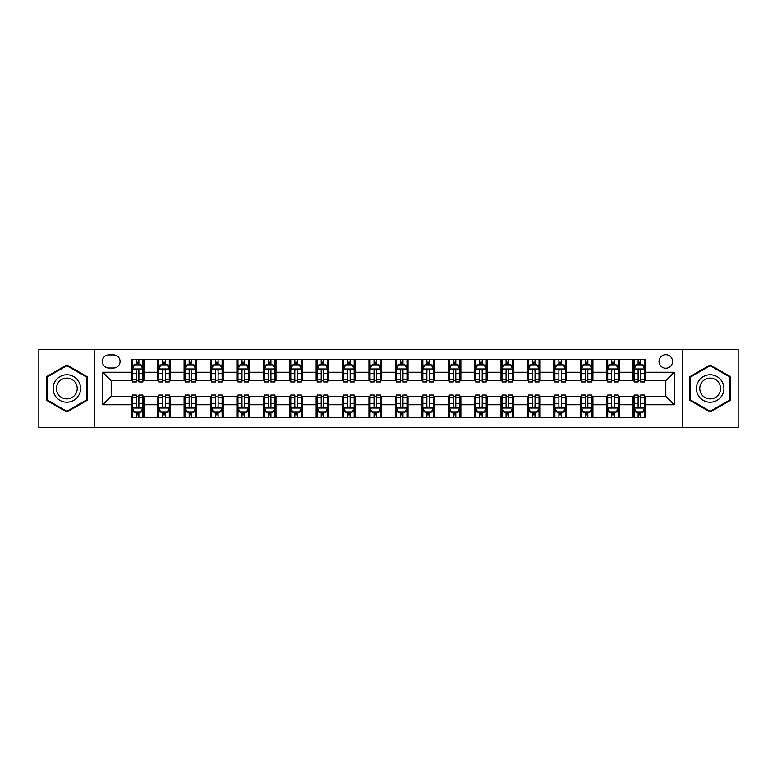 <?xml version="1.0" encoding="UTF-8"?>
<svg xmlns="http://www.w3.org/2000/svg" width="777" height="777" viewBox="0 0 777 777"><rect width="100%" height="100%" fill="white"/><g stroke="black" fill="none" stroke-linecap="round" stroke-linejoin="round"><path stroke-width="1.17" d="M665.792 354.7A6.76 6.76 0 0 0 659.032 361.46A6.76 6.76 0 0 0 665.792 368.22A6.76 6.76 0 0 0 672.552 361.46A6.76 6.76 0 0 0 665.792 354.7M682.692 427.583L738.15 427.583L738.15 349.417L682.692 349.417L682.692 427.583L94.308 427.583L94.308 349.417L38.85 349.417L38.85 427.583L94.308 427.583M108.887 368.007L113.529 368.007A6.546 6.546 0 0 0 120.085 361.46A6.546 6.546 0 0 0 113.529 354.904L108.887 354.904A6.546 6.546 0 0 0 102.341 361.46A6.546 6.546 0 0 0 108.887 368.007M682.692 349.417L94.308 349.417M131.284 404.768L102.758 404.768L102.758 372.232L131.284 372.232L131.284 380.681L111.208 380.681L111.208 396.319L131.284 396.319L131.284 417.55L645.716 417.55L645.716 396.319L665.792 396.319L665.792 380.681L645.716 380.681L645.716 372.232L674.242 372.232L674.242 404.768L645.716 404.768M645.716 372.232L645.716 359.45L131.284 359.45L131.284 372.232M633.041 359.45L633.041 380.681L634.1 380.681M638.111 380.681L640.646 380.681M644.667 380.681L645.716 380.681M633.041 380.681L618.259 380.681M606.633 359.45L606.633 380.681L607.692 380.681M611.703 380.681L614.238 380.681M606.633 380.681L591.851 380.681M580.225 359.45L580.225 380.681L581.283 380.681M585.295 380.681L587.83 380.681M580.225 380.681L565.442 380.681M553.816 359.45L553.816 380.681L554.875 380.681M558.886 380.681L561.421 380.681M553.816 380.681L539.024 380.681M527.408 359.45L527.408 380.681L528.467 380.681M532.478 380.681L535.013 380.681M527.408 380.681L512.616 380.681M501 359.45L501 380.681L502.059 380.681M506.07 380.681L508.605 380.681M501 380.681L486.208 380.681M474.592 359.45L474.592 380.681L475.65 380.681M479.662 380.681L482.196 380.681M474.592 380.681L459.799 380.681M448.183 359.45L448.183 380.681L449.242 380.681M453.253 380.681L455.788 380.681M448.183 380.681L433.391 380.681M421.775 359.45L421.775 380.681L422.834 380.681M426.845 380.681L429.38 380.681M421.775 380.681L406.983 380.681M395.367 359.45L395.367 380.681L396.425 380.681M400.437 380.681L402.972 380.681M395.367 380.681L380.575 380.681M368.958 359.45L368.958 380.681L370.017 380.681M374.028 380.681L376.563 380.681M368.958 380.681L354.166 380.681M342.55 359.45L342.55 380.681L343.609 380.681M347.62 380.681L350.155 380.681M342.55 380.681L327.758 380.681M316.142 359.45L316.142 380.681L317.201 380.681M321.212 380.681L323.747 380.681M316.142 380.681L301.35 380.681M289.734 359.45L289.734 380.681L290.792 380.681M294.804 380.681L297.338 380.681M289.734 380.681L274.941 380.681M263.325 359.45L263.325 380.681L264.384 380.681M268.395 380.681L270.93 380.681M263.325 380.681L248.533 380.681M236.917 359.45L236.917 380.681L237.976 380.681M241.987 380.681L244.522 380.681M236.917 380.681L222.125 380.681M210.509 359.45L210.509 380.681L211.558 380.681M215.579 380.681L218.114 380.681M210.509 380.681L195.717 380.681M184.1 359.45L184.1 380.681L185.149 380.681M189.17 380.681L191.705 380.681M184.1 380.681L169.308 380.681M157.692 359.45L157.692 380.681L158.741 380.681M162.762 380.681L165.297 380.681M157.692 380.681L142.9 380.681M131.284 380.681L132.333 380.681M136.354 380.681L138.889 380.681M131.284 396.319L132.333 396.319M136.354 396.319L138.889 396.319M142.9 396.319L143.959 396.319L143.959 417.55M158.741 396.319L143.959 396.319M162.762 396.319L165.297 396.319M169.308 396.319L170.367 396.319L170.367 417.55M185.149 396.319L170.367 396.319M189.17 396.319L191.705 396.319M195.717 396.319L196.775 396.319L196.775 417.55M211.558 396.319L196.775 396.319M215.579 396.319L218.114 396.319M222.125 396.319L223.184 396.319L223.184 417.55M237.976 396.319L223.184 396.319M241.987 396.319L244.522 396.319M248.533 396.319L249.592 396.319L249.592 417.55M264.384 396.319L249.592 396.319M268.395 396.319L270.93 396.319M274.941 396.319L276 396.319L276 417.55M290.792 396.319L276 396.319M294.804 396.319L297.338 396.319M301.35 396.319L302.408 396.319L302.408 417.55M317.201 396.319L302.408 396.319M321.212 396.319L323.747 396.319M327.758 396.319L328.817 396.319L328.817 417.55M343.609 396.319L328.817 396.319M347.62 396.319L350.155 396.319M354.166 396.319L355.225 396.319L355.225 417.55M370.017 396.319L355.225 396.319M374.028 396.319L376.563 396.319M380.575 396.319L381.633 396.319L381.633 417.55M396.425 396.319L381.633 396.319M400.437 396.319L402.972 396.319M406.983 396.319L408.042 396.319L408.042 417.55M422.834 396.319L408.042 396.319M426.845 396.319L429.38 396.319M433.391 396.319L434.45 396.319L434.45 417.55M449.242 396.319L434.45 396.319M453.253 396.319L455.788 396.319M459.799 396.319L460.858 396.319L460.858 417.55M475.65 396.319L460.858 396.319M479.662 396.319L482.196 396.319M486.208 396.319L487.266 396.319L487.266 417.55M502.059 396.319L487.266 396.319M506.07 396.319L508.605 396.319M512.616 396.319L513.675 396.319L513.675 417.55M528.467 396.319L513.675 396.319M532.478 396.319L535.013 396.319M539.024 396.319L540.083 396.319L540.083 417.55M554.875 396.319L540.083 396.319M558.886 396.319L561.421 396.319M565.442 396.319L566.491 396.319L566.491 417.55M581.283 396.319L566.491 396.319M585.295 396.319L587.83 396.319M591.851 396.319L592.9 396.319L592.9 417.55M607.692 396.319L592.9 396.319M611.703 396.319L614.238 396.319M618.259 396.319L619.308 396.319L619.308 417.55M634.1 396.319L619.308 396.319M638.111 396.319L640.646 396.319M644.667 396.319L645.716 396.319M143.959 359.45L143.959 380.681M131.284 364.734L132.333 364.734M136.354 364.734L138.889 364.734M142.9 364.734L143.959 364.734M131.284 412.266L132.333 412.266M136.354 412.266L138.889 412.266M142.9 412.266L143.959 412.266M157.692 396.319L157.692 417.55M170.367 359.45L170.367 380.681M157.692 364.734L158.741 364.734M162.762 364.734L165.297 364.734M169.308 364.734L170.367 364.734M157.692 412.266L158.741 412.266M162.762 412.266L165.297 412.266M169.308 412.266L170.367 412.266M184.1 396.319L184.1 417.55M184.1 412.266L185.149 412.266M189.17 412.266L191.705 412.266M195.717 412.266L196.775 412.266M196.775 359.45L196.775 380.681M184.1 364.734L185.149 364.734M189.17 364.734L191.705 364.734M195.717 364.734L196.775 364.734M210.509 396.319L210.509 417.55M210.509 412.266L211.558 412.266M215.579 412.266L218.114 412.266M222.125 412.266L223.184 412.266M223.184 359.45L223.184 380.681M210.509 364.734L211.558 364.734M215.579 364.734L218.114 364.734M222.125 364.734L223.184 364.734M236.917 396.319L236.917 417.55M236.917 412.266L237.976 412.266M241.987 412.266L244.522 412.266M248.533 412.266L249.592 412.266M249.592 359.45L249.592 380.681M236.917 364.734L237.976 364.734M241.987 364.734L244.522 364.734M248.533 364.734L249.592 364.734M263.325 396.319L263.325 417.55M263.325 412.266L264.384 412.266M268.395 412.266L270.93 412.266M274.941 412.266L276 412.266M276 359.45L276 380.681M263.325 364.734L264.384 364.734M268.395 364.734L270.93 364.734M274.941 364.734L276 364.734M289.734 396.319L289.734 417.55M289.734 412.266L290.792 412.266M294.804 412.266L297.338 412.266M301.35 412.266L302.408 412.266M302.408 359.45L302.408 380.681M289.734 364.734L290.792 364.734M294.804 364.734L297.338 364.734M301.35 364.734L302.408 364.734M316.142 396.319L316.142 417.55M316.142 412.266L317.201 412.266M321.212 412.266L323.747 412.266M327.758 412.266L328.817 412.266M328.817 359.45L328.817 380.681M316.142 364.734L317.201 364.734M321.212 364.734L323.747 364.734M327.758 364.734L328.817 364.734M342.55 396.319L342.55 417.55M342.55 412.266L343.609 412.266M347.62 412.266L350.155 412.266M354.166 412.266L355.225 412.266M355.225 359.45L355.225 380.681M342.55 364.734L343.609 364.734M347.62 364.734L350.155 364.734M354.166 364.734L355.225 364.734M368.958 396.319L368.958 417.55M368.958 412.266L370.017 412.266M374.028 412.266L376.563 412.266M380.575 412.266L381.633 412.266M381.633 359.45L381.633 380.681M368.958 364.734L370.017 364.734M374.028 364.734L376.563 364.734M380.575 364.734L381.633 364.734M395.367 396.319L395.367 417.55M395.367 412.266L396.425 412.266M400.437 412.266L402.972 412.266M406.983 412.266L408.042 412.266M408.042 359.45L408.042 380.681M395.367 364.734L396.425 364.734M400.437 364.734L402.972 364.734M406.983 364.734L408.042 364.734M421.775 396.319L421.775 417.55M421.775 412.266L422.834 412.266M426.845 412.266L429.38 412.266M433.391 412.266L434.45 412.266M434.45 359.45L434.45 380.681M421.775 364.734L422.834 364.734M426.845 364.734L429.38 364.734M433.391 364.734L434.45 364.734M448.183 396.319L448.183 417.55M448.183 412.266L449.242 412.266M453.253 412.266L455.788 412.266M459.799 412.266L460.858 412.266M460.858 359.45L460.858 380.681M448.183 364.734L449.242 364.734M453.253 364.734L455.788 364.734M459.799 364.734L460.858 364.734M474.592 396.319L474.592 417.55M474.592 412.266L475.65 412.266M479.662 412.266L482.196 412.266M486.208 412.266L487.266 412.266M487.266 359.45L487.266 380.681M474.592 364.734L475.65 364.734M479.662 364.734L482.196 364.734M486.208 364.734L487.266 364.734M501 396.319L501 417.55M501 412.266L502.059 412.266M506.07 412.266L508.605 412.266M512.616 412.266L513.675 412.266M513.675 359.45L513.675 380.681M501 364.734L502.059 364.734M506.07 364.734L508.605 364.734M512.616 364.734L513.675 364.734M527.408 396.319L527.408 417.55M527.408 412.266L528.467 412.266M532.478 412.266L535.013 412.266M539.024 412.266L540.083 412.266M540.083 359.45L540.083 380.681M527.408 364.734L528.467 364.734M532.478 364.734L535.013 364.734M539.024 364.734L540.083 364.734M553.816 396.319L553.816 417.55M553.816 412.266L554.875 412.266M558.886 412.266L561.421 412.266M565.442 412.266L566.491 412.266M566.491 359.45L566.491 380.681M553.816 364.734L554.875 364.734M558.886 364.734L561.421 364.734M565.442 364.734L566.491 364.734M580.225 396.319L580.225 417.55M580.225 412.266L581.283 412.266M585.295 412.266L587.83 412.266M591.851 412.266L592.9 412.266M592.9 359.45L592.9 380.681M580.225 364.734L581.283 364.734M585.295 364.734L587.83 364.734M591.851 364.734L592.9 364.734M606.633 396.319L606.633 417.55M606.633 412.266L607.692 412.266M611.703 412.266L614.238 412.266M618.259 412.266L619.308 412.266M619.308 359.45L619.308 380.681M606.633 364.734L607.692 364.734M611.703 364.734L614.238 364.734M618.259 364.734L619.308 364.734M633.041 396.319L633.041 417.55M633.041 412.266L634.1 412.266M638.111 412.266L640.646 412.266M644.667 412.266L645.716 412.266M633.041 364.734L634.1 364.734M638.111 364.734L640.646 364.734M644.667 364.734L645.716 364.734M111.208 380.681L102.758 372.232M111.208 396.319L102.758 404.768M674.242 372.232L665.792 380.681M674.242 404.768L665.792 396.319M66.841 412.043L87.228 400.272L87.228 376.728L66.841 364.957L46.455 376.728L46.455 400.272L66.841 412.043M730.545 376.728L710.159 364.957L689.772 376.728L689.772 400.272L710.159 412.043L730.545 400.272L730.545 376.728M138.889 362.199L136.354 362.199M142.9 379.302L138.889 379.302L138.889 381.954L142.9 381.954L142.9 369.065L140.783 364.84L134.45 364.84L132.333 369.065L132.333 381.954L136.354 381.954L136.354 379.302L132.333 379.302M132.333 369.065L132.333 359.45M142.9 369.065L142.9 359.45M136.354 364.84L136.354 359.45M138.889 359.45L138.889 364.84M138.889 379.302L138.889 370.648C138.044 369.017 137.199 369.017 136.354 370.648L136.354 379.302M136.354 414.801L138.889 414.801M132.333 397.698L136.354 397.698L136.354 395.046L132.333 395.046L132.333 407.935L134.45 412.16L140.783 412.16L142.9 407.935L142.9 395.046L138.889 395.046L138.889 397.698L142.9 397.698M142.9 407.935L142.9 417.55M132.333 407.935L132.333 417.55M138.889 412.16L138.889 417.55M136.354 417.55L136.354 412.16M136.354 397.698L136.354 406.352C137.199 407.983 138.044 407.983 138.889 406.352L138.889 397.698M165.297 362.199L162.762 362.199M169.308 379.302L165.297 379.302L165.297 381.954L169.308 381.954L169.308 369.065L167.201 364.84L160.858 364.84L158.741 369.065L158.741 381.954L162.762 381.954L162.762 379.302L158.741 379.302M158.741 369.065L158.741 359.45M169.308 369.065L169.308 359.45M162.762 364.84L162.762 359.45M165.297 359.45L165.297 364.84M165.297 379.302L165.297 370.648C164.452 369.017 163.607 369.017 162.762 370.648L162.762 379.302M191.705 362.199L189.17 362.199M195.717 379.302L191.705 379.302L191.705 381.954L195.717 381.954L195.717 369.065L193.609 364.84L187.267 364.84L185.149 369.065L185.149 381.954L189.17 381.954L189.17 379.302L185.149 379.302M185.149 369.065L185.149 359.45M195.717 369.065L195.717 359.45M189.17 364.84L189.17 359.45M191.705 359.45L191.705 364.84M191.705 379.302L191.705 370.648C190.86 369.017 190.015 369.017 189.17 370.648L189.17 379.302M218.114 362.199L215.579 362.199M222.125 379.302L218.114 379.302L218.114 381.954L222.125 381.954L222.125 369.065L220.017 364.84L213.675 364.84L211.558 369.065L211.558 381.954L215.579 381.954L215.579 379.302L211.558 379.302M211.558 369.065L211.558 359.45M222.125 369.065L222.125 359.45M215.579 364.84L215.579 359.45M218.114 359.45L218.114 364.84M218.114 379.302L218.114 370.648C217.269 369.017 216.424 369.017 215.579 370.648L215.579 379.302M162.762 414.801L165.297 414.801M158.741 397.698L162.762 397.698L162.762 395.046L158.741 395.046L158.741 407.935L160.858 412.16L167.201 412.16L169.308 407.935L169.308 395.046L165.297 395.046L165.297 397.698L169.308 397.698M169.308 407.935L169.308 417.55M158.741 407.935L158.741 417.55M165.297 412.16L165.297 417.55M162.762 417.55L162.762 412.16M162.762 397.698L162.762 406.352C163.607 407.983 164.452 407.983 165.297 406.352L165.297 397.698M189.17 414.801L191.705 414.801M185.149 397.698L189.17 397.698L189.17 395.046L185.149 395.046L185.149 407.935L187.267 412.16L193.609 412.16L195.717 407.935L195.717 395.046L191.705 395.046L191.705 397.698L195.717 397.698M195.717 407.935L195.717 417.55M185.149 407.935L185.149 417.55M191.705 412.16L191.705 417.55M189.17 417.55L189.17 412.16M189.17 397.698L189.17 406.352C190.015 407.983 190.86 407.983 191.705 406.352L191.705 397.698M215.579 414.801L218.114 414.801M211.558 397.698L215.579 397.698L215.579 395.046L211.558 395.046L211.558 407.935L213.675 412.16L220.017 412.16L222.125 407.935L222.125 395.046L218.114 395.046L218.114 397.698L222.125 397.698M222.125 407.935L222.125 417.55M211.558 407.935L211.558 417.55M218.114 412.16L218.114 417.55M215.579 417.55L215.579 412.16M215.579 397.698L215.579 406.352C216.424 407.983 217.269 407.983 218.114 406.352L218.114 397.698M244.522 362.199L241.987 362.199M248.533 379.302L244.522 379.302L244.522 381.954L248.533 381.954L248.533 369.065L246.426 364.84L240.083 364.84L237.976 369.065L237.976 381.954L241.987 381.954L241.987 379.302L237.976 379.302M237.976 369.065L237.976 359.45M248.533 369.065L248.533 359.45M241.987 364.84L241.987 359.45M244.522 359.45L244.522 364.84M244.522 379.302L244.522 370.648C243.677 369.017 242.832 369.017 241.987 370.648L241.987 379.302M241.987 414.801L244.522 414.801M237.976 397.698L241.987 397.698L241.987 395.046L237.976 395.046L237.976 407.935L240.083 412.16L246.426 412.16L248.533 407.935L248.533 395.046L244.522 395.046L244.522 397.698L248.533 397.698M248.533 407.935L248.533 417.55M237.976 407.935L237.976 417.55M244.522 412.16L244.522 417.55M241.987 417.55L241.987 412.16M241.987 397.698L241.987 406.352C242.832 407.983 243.677 407.983 244.522 406.352L244.522 397.698M78.739 381.633A13.733 13.733 0 0 0 59.975 376.612A13.733 13.733 0 0 0 54.953 395.367A13.733 13.733 0 0 0 73.708 400.388A13.733 13.733 0 0 0 78.739 381.633M75.845 383.304A10.392 10.392 0 0 0 61.645 379.497A10.392 10.392 0 0 0 57.838 393.696A10.392 10.392 0 0 0 72.038 397.503A10.392 10.392 0 0 0 75.845 383.304M66.841 411.305L47.086 399.902L47.086 377.098L66.841 365.695L86.597 377.098L86.597 399.902L66.841 411.305M710.159 402.233A13.733 13.733 0 0 0 723.892 388.5A13.733 13.733 0 0 0 710.159 374.767A13.733 13.733 0 0 0 696.425 388.5A13.733 13.733 0 0 0 710.159 402.233M710.159 398.892A10.392 10.392 0 0 0 720.551 388.5A10.392 10.392 0 0 0 710.159 378.108A10.392 10.392 0 0 0 699.756 388.5A10.392 10.392 0 0 0 710.159 398.892M690.403 377.098L710.159 365.695L729.914 377.098L729.914 399.902L710.159 411.305L690.403 399.902L690.403 377.098M270.93 362.199L268.395 362.199M274.941 379.302L270.93 379.302L270.93 381.954L274.941 381.954L274.941 369.065L272.834 364.84L266.492 364.84L264.384 369.065L264.384 381.954L268.395 381.954L268.395 379.302L264.384 379.302M264.384 369.065L264.384 359.45M274.941 369.065L274.941 359.45M268.395 364.84L268.395 359.45M270.93 359.45L270.93 364.84M270.93 379.302L270.93 370.648C270.085 369.017 269.24 369.017 268.395 370.648L268.395 379.302M268.395 414.801L270.93 414.801M264.384 397.698L268.395 397.698L268.395 395.046L264.384 395.046L264.384 407.935L266.492 412.16L272.834 412.16L274.941 407.935L274.941 395.046L270.93 395.046L270.93 397.698L274.941 397.698M274.941 407.935L274.941 417.55M264.384 407.935L264.384 417.55M270.93 412.16L270.93 417.55M268.395 417.55L268.395 412.16M268.395 397.698L268.395 406.352C269.24 407.983 270.085 407.983 270.93 406.352L270.93 397.698M297.338 362.199L294.804 362.199M301.35 379.302L297.338 379.302L297.338 381.954L301.35 381.954L301.35 369.065L299.242 364.84L292.9 364.84L290.792 369.065L290.792 381.954L294.804 381.954L294.804 379.302L290.792 379.302M290.792 369.065L290.792 359.45M301.35 369.065L301.35 359.45M294.804 364.84L294.804 359.45M297.338 359.45L297.338 364.84M297.338 379.302L297.338 370.648C296.493 369.017 295.648 369.017 294.804 370.648L294.804 379.302M323.747 362.199L321.212 362.199M327.758 379.302L323.747 379.302L323.747 381.954L327.758 381.954L327.758 369.065L325.65 364.84L319.308 364.84L317.201 369.065L317.201 381.954L321.212 381.954L321.212 379.302L317.201 379.302M317.201 369.065L317.201 359.45M327.758 369.065L327.758 359.45M321.212 364.84L321.212 359.45M323.747 359.45L323.747 364.84M323.747 379.302L323.747 370.648C322.902 369.017 322.057 369.017 321.212 370.648L321.212 379.302M350.155 362.199L347.62 362.199M354.166 379.302L350.155 379.302L350.155 381.954L354.166 381.954L354.166 369.065L352.059 364.84L345.716 364.84L343.609 369.065L343.609 381.954L347.62 381.954L347.62 379.302L343.609 379.302M343.609 369.065L343.609 359.45M354.166 369.065L354.166 359.45M347.62 364.84L347.62 359.45M350.155 359.45L350.155 364.84M350.155 379.302L350.155 370.648C349.31 369.017 348.465 369.017 347.62 370.648L347.62 379.302M376.563 362.199L374.028 362.199M380.575 379.302L376.563 379.302L376.563 381.954L380.575 381.954L380.575 369.065L378.467 364.84L372.125 364.84L370.017 369.065L370.017 381.954L374.028 381.954L374.028 379.302L370.017 379.302M370.017 369.065L370.017 359.45M380.575 369.065L380.575 359.45M374.028 364.84L374.028 359.45M376.563 359.45L376.563 364.84M376.563 379.302L376.563 370.648C375.718 369.017 374.873 369.017 374.028 370.648L374.028 379.302M294.804 414.801L297.338 414.801M290.792 397.698L294.804 397.698L294.804 395.046L290.792 395.046L290.792 407.935L292.9 412.16L299.242 412.16L301.35 407.935L301.35 395.046L297.338 395.046L297.338 397.698L301.35 397.698M301.35 407.935L301.35 417.55M290.792 407.935L290.792 417.55M297.338 412.16L297.338 417.55M294.804 417.55L294.804 412.16M294.804 397.698L294.804 406.352C295.648 407.983 296.493 407.983 297.338 406.352L297.338 397.698M321.212 414.801L323.747 414.801M317.201 397.698L321.212 397.698L321.212 395.046L317.201 395.046L317.201 407.935L319.308 412.16L325.65 412.16L327.758 407.935L327.758 395.046L323.747 395.046L323.747 397.698L327.758 397.698M327.758 407.935L327.758 417.55M317.201 407.935L317.201 417.55M323.747 412.16L323.747 417.55M321.212 417.55L321.212 412.16M321.212 397.698L321.212 406.352C322.057 407.983 322.902 407.983 323.747 406.352L323.747 397.698M347.62 414.801L350.155 414.801M343.609 397.698L347.62 397.698L347.62 395.046L343.609 395.046L343.609 407.935L345.716 412.16L352.059 412.16L354.166 407.935L354.166 395.046L350.155 395.046L350.155 397.698L354.166 397.698M354.166 407.935L354.166 417.55M343.609 407.935L343.609 417.55M350.155 412.16L350.155 417.55M347.62 417.55L347.62 412.16M347.62 397.698L347.62 406.352C348.465 407.983 349.31 407.983 350.155 406.352L350.155 397.698M374.028 414.801L376.563 414.801M370.017 397.698L374.028 397.698L374.028 395.046L370.017 395.046L370.017 407.935L372.125 412.16L378.467 412.16L380.575 407.935L380.575 395.046L376.563 395.046L376.563 397.698L380.575 397.698M380.575 407.935L380.575 417.55M370.017 407.935L370.017 417.55M376.563 412.16L376.563 417.55M374.028 417.55L374.028 412.16M374.028 397.698L374.028 406.352C374.873 407.983 375.718 407.983 376.563 406.352L376.563 397.698M402.972 362.199L400.437 362.199M406.983 379.302L402.972 379.302L402.972 381.954L406.983 381.954L406.983 369.065L404.875 364.84L398.533 364.84L396.425 369.065L396.425 381.954L400.437 381.954L400.437 379.302L396.425 379.302M396.425 369.065L396.425 359.45M406.983 369.065L406.983 359.45M400.437 364.84L400.437 359.45M402.972 359.45L402.972 364.84M402.972 379.302L402.972 370.648C402.127 369.017 401.282 369.017 400.437 370.648L400.437 379.302M400.437 414.801L402.972 414.801M396.425 397.698L400.437 397.698L400.437 395.046L396.425 395.046L396.425 407.935L398.533 412.16L404.875 412.16L406.983 407.935L406.983 395.046L402.972 395.046L402.972 397.698L406.983 397.698M406.983 407.935L406.983 417.55M396.425 407.935L396.425 417.55M402.972 412.16L402.972 417.55M400.437 417.55L400.437 412.16M400.437 397.698L400.437 406.352C401.282 407.983 402.127 407.983 402.972 406.352L402.972 397.698M429.38 362.199L426.845 362.199M433.391 379.302L429.38 379.302L429.38 381.954L433.391 381.954L433.391 369.065L431.284 364.84L424.941 364.84L422.834 369.065L422.834 381.954L426.845 381.954L426.845 379.302L422.834 379.302M422.834 369.065L422.834 359.45M433.391 369.065L433.391 359.45M426.845 364.84L426.845 359.45M429.38 359.45L429.38 364.84M429.38 379.302L429.38 370.648C428.535 369.017 427.69 369.017 426.845 370.648L426.845 379.302M426.845 414.801L429.38 414.801M422.834 397.698L426.845 397.698L426.845 395.046L422.834 395.046L422.834 407.935L424.941 412.16L431.284 412.16L433.391 407.935L433.391 395.046L429.38 395.046L429.38 397.698L433.391 397.698M433.391 407.935L433.391 417.55M422.834 407.935L422.834 417.55M429.38 412.16L429.38 417.55M426.845 417.55L426.845 412.16M426.845 397.698L426.845 406.352C427.69 407.983 428.535 407.983 429.38 406.352L429.38 397.698M455.788 362.199L453.253 362.199M459.799 379.302L455.788 379.302L455.788 381.954L459.799 381.954L459.799 369.065L457.692 364.84L451.35 364.84L449.242 369.065L449.242 381.954L453.253 381.954L453.253 379.302L449.242 379.302M449.242 369.065L449.242 359.45M459.799 369.065L459.799 359.45M453.253 364.84L453.253 359.45M455.788 359.45L455.788 364.84M455.788 379.302L455.788 370.648C454.943 369.017 454.098 369.017 453.253 370.648L453.253 379.302M482.196 362.199L479.662 362.199M486.208 379.302L482.196 379.302L482.196 381.954L486.208 381.954L486.208 369.065L484.1 364.84L477.758 364.84L475.65 369.065L475.65 381.954L479.662 381.954L479.662 379.302L475.65 379.302M475.65 369.065L475.65 359.45M486.208 369.065L486.208 359.45M479.662 364.84L479.662 359.45M482.196 359.45L482.196 364.84M482.196 379.302L482.196 370.648C481.351 369.017 480.507 369.017 479.662 370.648L479.662 379.302M508.605 362.199L506.07 362.199M512.616 379.302L508.605 379.302L508.605 381.954L512.616 381.954L512.616 369.065L510.508 364.84L504.166 364.84L502.059 369.065L502.059 381.954L506.07 381.954L506.07 379.302L502.059 379.302M502.059 369.065L502.059 359.45M512.616 369.065L512.616 359.45M506.07 364.84L506.07 359.45M508.605 359.45L508.605 364.84M508.605 379.302L508.605 370.648C507.76 369.017 506.915 369.017 506.07 370.648L506.07 379.302M535.013 362.199L532.478 362.199M539.024 379.302L535.013 379.302L535.013 381.954L539.024 381.954L539.024 369.065L536.917 364.84L530.574 364.84L528.467 369.065L528.467 381.954L532.478 381.954L532.478 379.302L528.467 379.302M528.467 369.065L528.467 359.45M539.024 369.065L539.024 359.45M532.478 364.84L532.478 359.45M535.013 359.45L535.013 364.84M535.013 379.302L535.013 370.648C534.168 369.017 533.323 369.017 532.478 370.648L532.478 379.302M561.421 362.199L558.886 362.199M565.442 379.302L561.421 379.302L561.421 381.954L565.442 381.954L565.442 369.065L563.325 364.84L556.983 364.84L554.875 369.065L554.875 381.954L558.886 381.954L558.886 379.302L554.875 379.302M554.875 369.065L554.875 359.45M565.442 369.065L565.442 359.45M558.886 364.84L558.886 359.45M561.421 359.45L561.421 364.84M561.421 379.302L561.421 370.648C560.576 369.017 559.731 369.017 558.886 370.648L558.886 379.302M587.83 362.199L585.295 362.199M591.851 379.302L587.83 379.302L587.83 381.954L591.851 381.954L591.851 369.065L589.733 364.84L583.391 364.84L581.283 369.065L581.283 381.954L585.295 381.954L585.295 379.302L581.283 379.302M581.283 369.065L581.283 359.45M591.851 369.065L591.851 359.45M585.295 364.84L585.295 359.45M587.83 359.45L587.83 364.84M587.83 379.302L587.83 370.648C586.985 369.017 586.14 369.017 585.295 370.648L585.295 379.302M614.238 362.199L611.703 362.199M618.259 379.302L614.238 379.302L614.238 381.954L618.259 381.954L618.259 369.065L616.142 364.84L609.799 364.84L607.692 369.065L607.692 381.954L611.703 381.954L611.703 379.302L607.692 379.302M607.692 369.065L607.692 359.45M618.259 369.065L618.259 359.45M611.703 364.84L611.703 359.45M614.238 359.45L614.238 364.84M614.238 379.302L614.238 370.648C613.393 369.017 612.548 369.017 611.703 370.648L611.703 379.302M640.646 362.199L638.111 362.199M644.667 379.302L640.646 379.302L640.646 381.954L644.667 381.954L644.667 369.065L642.55 364.84L636.217 364.84L634.1 369.065L634.1 381.954L638.111 381.954L638.111 379.302L634.1 379.302M634.1 369.065L634.1 359.45M644.667 369.065L644.667 359.45M638.111 364.84L638.111 359.45M640.646 359.45L640.646 364.84M640.646 379.302L640.646 370.648C639.801 369.017 638.956 369.017 638.111 370.648L638.111 379.302M453.253 414.801L455.788 414.801M449.242 397.698L453.253 397.698L453.253 395.046L449.242 395.046L449.242 407.935L451.35 412.16L457.692 412.16L459.799 407.935L459.799 395.046L455.788 395.046L455.788 397.698L459.799 397.698M459.799 407.935L459.799 417.55M449.242 407.935L449.242 417.55M455.788 412.16L455.788 417.55M453.253 417.55L453.253 412.16M453.253 397.698L453.253 406.352C454.098 407.983 454.943 407.983 455.788 406.352L455.788 397.698M479.662 414.801L482.196 414.801M475.65 397.698L479.662 397.698L479.662 395.046L475.65 395.046L475.65 407.935L477.758 412.16L484.1 412.16L486.208 407.935L486.208 395.046L482.196 395.046L482.196 397.698L486.208 397.698M486.208 407.935L486.208 417.55M475.65 407.935L475.65 417.55M482.196 412.16L482.196 417.55M479.662 417.55L479.662 412.16M479.662 397.698L479.662 406.352C480.507 407.983 481.351 407.983 482.196 406.352L482.196 397.698M506.07 414.801L508.605 414.801M502.059 397.698L506.07 397.698L506.07 395.046L502.059 395.046L502.059 407.935L504.166 412.16L510.508 412.16L512.616 407.935L512.616 395.046L508.605 395.046L508.605 397.698L512.616 397.698M512.616 407.935L512.616 417.55M502.059 407.935L502.059 417.55M508.605 412.16L508.605 417.55M506.07 417.55L506.07 412.16M506.07 397.698L506.07 406.352C506.915 407.983 507.76 407.983 508.605 406.352L508.605 397.698M532.478 414.801L535.013 414.801M528.467 397.698L532.478 397.698L532.478 395.046L528.467 395.046L528.467 407.935L530.574 412.16L536.917 412.16L539.024 407.935L539.024 395.046L535.013 395.046L535.013 397.698L539.024 397.698M539.024 407.935L539.024 417.55M528.467 407.935L528.467 417.55M535.013 412.16L535.013 417.55M532.478 417.55L532.478 412.16M532.478 397.698L532.478 406.352C533.323 407.983 534.168 407.983 535.013 406.352L535.013 397.698M558.886 414.801L561.421 414.801M554.875 397.698L558.886 397.698L558.886 395.046L554.875 395.046L554.875 407.935L556.983 412.16L563.325 412.16L565.442 407.935L565.442 395.046L561.421 395.046L561.421 397.698L565.442 397.698M565.442 407.935L565.442 417.55M554.875 407.935L554.875 417.55M561.421 412.16L561.421 417.55M558.886 417.55L558.886 412.16M558.886 397.698L558.886 406.352C559.731 407.983 560.576 407.983 561.421 406.352L561.421 397.698M585.295 414.801L587.83 414.801M581.283 397.698L585.295 397.698L585.295 395.046L581.283 395.046L581.283 407.935L583.391 412.16L589.733 412.16L591.851 407.935L591.851 395.046L587.83 395.046L587.83 397.698L591.851 397.698M591.851 407.935L591.851 417.55M581.283 407.935L581.283 417.55M587.83 412.16L587.83 417.55M585.295 417.55L585.295 412.16M585.295 397.698L585.295 406.352C586.14 407.983 586.985 407.983 587.83 406.352L587.83 397.698M611.703 414.801L614.238 414.801M607.692 397.698L611.703 397.698L611.703 395.046L607.692 395.046L607.692 407.935L609.799 412.16L616.142 412.16L618.259 407.935L618.259 395.046L614.238 395.046L614.238 397.698L618.259 397.698M618.259 407.935L618.259 417.55M607.692 407.935L607.692 417.55M614.238 412.16L614.238 417.55M611.703 417.55L611.703 412.16M611.703 397.698L611.703 406.352C612.548 407.983 613.393 407.983 614.238 406.352L614.238 397.698M638.111 414.801L640.646 414.801M634.1 397.698L638.111 397.698L638.111 395.046L634.1 395.046L634.1 407.935L636.217 412.16L642.55 412.16L644.667 407.935L644.667 395.046L640.646 395.046L640.646 397.698L644.667 397.698M644.667 407.935L644.667 417.55M634.1 407.935L634.1 417.55M640.646 412.16L640.646 417.55M638.111 417.55L638.111 412.16M638.111 397.698L638.111 406.352C638.956 407.983 639.801 407.983 640.646 406.352L640.646 397.698M157.692 404.768L143.959 404.768M157.692 372.232L143.959 372.232M184.1 372.232L170.367 372.232M184.1 404.768L170.367 404.768M210.509 372.232L196.775 372.232M210.509 404.768L196.775 404.768M236.917 372.232L223.184 372.232M236.917 404.768L223.184 404.768M263.325 372.232L249.592 372.232M263.325 404.768L249.592 404.768M289.734 372.232L276 372.232M289.734 404.768L276 404.768M316.142 372.232L302.408 372.232M316.142 404.768L302.408 404.768M342.55 372.232L328.817 372.232M342.55 404.768L328.817 404.768M368.958 372.232L355.225 372.232M368.958 404.768L355.225 404.768M395.367 372.232L381.633 372.232M395.367 404.768L381.633 404.768M421.775 372.232L408.042 372.232M421.775 404.768L408.042 404.768M448.183 372.232L434.45 372.232M448.183 404.768L434.45 404.768M474.592 372.232L460.858 372.232M474.592 404.768L460.858 404.768M501 372.232L487.266 372.232M501 404.768L487.266 404.768M527.408 372.232L513.675 372.232M527.408 404.768L513.675 404.768M553.816 372.232L540.083 372.232M553.816 404.768L540.083 404.768M580.225 372.232L566.491 372.232M580.225 404.768L566.491 404.768M606.633 372.232L592.9 372.232M606.633 404.768L592.9 404.768M633.041 372.232L619.308 372.232M633.041 404.768L619.308 404.768M142.851 368.958L132.391 368.958M132.333 365.093L134.324 365.093M140.919 365.093L142.9 365.093M136.354 373.64L132.333 373.64M142.9 373.64L138.889 373.64M138.889 363.539L136.354 363.539M132.391 408.042L142.851 408.042M142.9 411.907L140.919 411.907M134.324 411.907L132.333 411.907M138.889 403.36L142.9 403.36M132.333 403.36L136.354 403.36M136.354 413.461L138.889 413.461M169.26 368.958L158.799 368.958M158.741 365.093L160.732 365.093M167.327 365.093L169.308 365.093M162.762 373.64L158.741 373.64M169.308 373.64L165.297 373.64M165.297 363.539L162.762 363.539M195.668 368.958L185.208 368.958M185.149 365.093L187.14 365.093M193.735 365.093L195.717 365.093M189.17 373.64L185.149 373.64M195.717 373.64L191.705 373.64M191.705 363.539L189.17 363.539M222.076 368.958L211.616 368.958M211.558 365.093L213.549 365.093M220.144 365.093L222.125 365.093M215.579 373.64L211.558 373.64M222.125 373.64L218.114 373.64M218.114 363.539L215.579 363.539M158.799 408.042L169.26 408.042M169.308 411.907L167.327 411.907M160.732 411.907L158.741 411.907M165.297 403.36L169.308 403.36M158.741 403.36L162.762 403.36M162.762 413.461L165.297 413.461M185.208 408.042L195.668 408.042M195.717 411.907L193.735 411.907M187.14 411.907L185.149 411.907M191.705 403.36L195.717 403.36M185.149 403.36L189.17 403.36M189.17 413.461L191.705 413.461M211.616 408.042L222.076 408.042M222.125 411.907L220.144 411.907M213.549 411.907L211.558 411.907M218.114 403.36L222.125 403.36M211.558 403.36L215.579 403.36M215.579 413.461L218.114 413.461M248.485 368.958L238.024 368.958M237.976 365.093L239.957 365.093M246.552 365.093L248.533 365.093M241.987 373.64L237.976 373.64M248.533 373.64L244.522 373.64M244.522 363.539L241.987 363.539M238.024 408.042L248.485 408.042M248.533 411.907L246.552 411.907M239.957 411.907L237.976 411.907M244.522 403.36L248.533 403.36M237.976 403.36L241.987 403.36M241.987 413.461L244.522 413.461M274.893 368.958L264.433 368.958M264.384 365.093L266.365 365.093M272.96 365.093L274.941 365.093M268.395 373.64L264.384 373.64M274.941 373.64L270.93 373.64M270.93 363.539L268.395 363.539M264.433 408.042L274.893 408.042M274.941 411.907L272.96 411.907M266.365 411.907L264.384 411.907M270.93 403.36L274.941 403.36M264.384 403.36L268.395 403.36M268.395 413.461L270.93 413.461M301.301 368.958L290.841 368.958M290.792 365.093L292.774 365.093M299.368 365.093L301.35 365.093M294.804 373.64L290.792 373.64M301.35 373.64L297.338 373.64M297.338 363.539L294.804 363.539M327.709 368.958L317.249 368.958M317.201 365.093L319.182 365.093M325.777 365.093L327.758 365.093M321.212 373.64L317.201 373.64M327.758 373.64L323.747 373.64M323.747 363.539L321.212 363.539M354.118 368.958L343.657 368.958M343.609 365.093L345.59 365.093M352.185 365.093L354.166 365.093M347.62 373.64L343.609 373.64M354.166 373.64L350.155 373.64M350.155 363.539L347.62 363.539M380.526 368.958L370.066 368.958M370.017 365.093L371.998 365.093M378.593 365.093L380.575 365.093M374.028 373.64L370.017 373.64M380.575 373.64L376.563 373.64M376.563 363.539L374.028 363.539M290.841 408.042L301.301 408.042M301.35 411.907L299.368 411.907M292.774 411.907L290.792 411.907M297.338 403.36L301.35 403.36M290.792 403.36L294.804 403.36M294.804 413.461L297.338 413.461M317.249 408.042L327.709 408.042M327.758 411.907L325.777 411.907M319.182 411.907L317.201 411.907M323.747 403.36L327.758 403.36M317.201 403.36L321.212 403.36M321.212 413.461L323.747 413.461M343.657 408.042L354.118 408.042M354.166 411.907L352.185 411.907M345.59 411.907L343.609 411.907M350.155 403.36L354.166 403.36M343.609 403.36L347.62 403.36M347.62 413.461L350.155 413.461M370.066 408.042L380.526 408.042M380.575 411.907L378.593 411.907M371.998 411.907L370.017 411.907M376.563 403.36L380.575 403.36M370.017 403.36L374.028 403.36M374.028 413.461L376.563 413.461M406.934 368.958L396.474 368.958M396.425 365.093L398.407 365.093M405.002 365.093L406.983 365.093M400.437 373.64L396.425 373.64M406.983 373.64L402.972 373.64M402.972 363.539L400.437 363.539M396.474 408.042L406.934 408.042M406.983 411.907L405.002 411.907M398.407 411.907L396.425 411.907M402.972 403.36L406.983 403.36M396.425 403.36L400.437 403.36M400.437 413.461L402.972 413.461M433.343 368.958L422.882 368.958M422.834 365.093L424.815 365.093M431.41 365.093L433.391 365.093M426.845 373.64L422.834 373.64M433.391 373.64L429.38 373.64M429.38 363.539L426.845 363.539M422.882 408.042L433.343 408.042M433.391 411.907L431.41 411.907M424.815 411.907L422.834 411.907M429.38 403.36L433.391 403.36M422.834 403.36L426.845 403.36M426.845 413.461L429.38 413.461M459.751 368.958L449.291 368.958M449.242 365.093L451.223 365.093M457.818 365.093L459.799 365.093M453.253 373.64L449.242 373.64M459.799 373.64L455.788 373.64M455.788 363.539L453.253 363.539M486.159 368.958L475.699 368.958M475.65 365.093L477.632 365.093M484.226 365.093L486.208 365.093M479.662 373.64L475.65 373.64M486.208 373.64L482.196 373.64M482.196 363.539L479.662 363.539M512.567 368.958L502.107 368.958M502.059 365.093L504.04 365.093M510.635 365.093L512.616 365.093M506.07 373.64L502.059 373.64M512.616 373.64L508.605 373.64M508.605 363.539L506.07 363.539M538.976 368.958L528.515 368.958M528.467 365.093L530.448 365.093M537.043 365.093L539.024 365.093M532.478 373.64L528.467 373.64M539.024 373.64L535.013 373.64M535.013 363.539L532.478 363.539M565.384 368.958L554.924 368.958M554.875 365.093L556.856 365.093M563.451 365.093L565.442 365.093M558.886 373.64L554.875 373.64M565.442 373.64L561.421 373.64M561.421 363.539L558.886 363.539M591.792 368.958L581.332 368.958M581.283 365.093L583.265 365.093M589.86 365.093L591.851 365.093M585.295 373.64L581.283 373.64M591.851 373.64L587.83 373.64M587.83 363.539L585.295 363.539M618.201 368.958L607.74 368.958M607.692 365.093L609.673 365.093M616.268 365.093L618.259 365.093M611.703 373.64L607.692 373.64M618.259 373.64L614.238 373.64M614.238 363.539L611.703 363.539M644.609 368.958L634.149 368.958M634.1 365.093L636.081 365.093M642.676 365.093L644.667 365.093M638.111 373.64L634.1 373.64M644.667 373.64L640.646 373.64M640.646 363.539L638.111 363.539M449.291 408.042L459.751 408.042M459.799 411.907L457.818 411.907M451.223 411.907L449.242 411.907M455.788 403.36L459.799 403.36M449.242 403.36L453.253 403.36M453.253 413.461L455.788 413.461M475.699 408.042L486.159 408.042M486.208 411.907L484.226 411.907M477.632 411.907L475.65 411.907M482.196 403.36L486.208 403.36M475.65 403.36L479.662 403.36M479.662 413.461L482.196 413.461M502.107 408.042L512.567 408.042M512.616 411.907L510.635 411.907M504.04 411.907L502.059 411.907M508.605 403.36L512.616 403.36M502.059 403.36L506.07 403.36M506.07 413.461L508.605 413.461M528.515 408.042L538.976 408.042M539.024 411.907L537.043 411.907M530.448 411.907L528.467 411.907M535.013 403.36L539.024 403.36M528.467 403.36L532.478 403.36M532.478 413.461L535.013 413.461M554.924 408.042L565.384 408.042M565.442 411.907L563.451 411.907M556.856 411.907L554.875 411.907M561.421 403.36L565.442 403.36M554.875 403.36L558.886 403.36M558.886 413.461L561.421 413.461M581.332 408.042L591.792 408.042M591.851 411.907L589.86 411.907M583.265 411.907L581.283 411.907M587.83 403.36L591.851 403.36M581.283 403.36L585.295 403.36M585.295 413.461L587.83 413.461M607.74 408.042L618.201 408.042M618.259 411.907L616.268 411.907M609.673 411.907L607.692 411.907M614.238 403.36L618.259 403.36M607.692 403.36L611.703 403.36M611.703 413.461L614.238 413.461M634.149 408.042L644.609 408.042M644.667 411.907L642.676 411.907M636.081 411.907L634.1 411.907M640.646 403.36L644.667 403.36M634.1 403.36L638.111 403.36M638.111 413.461L640.646 413.461"/></g></svg>
